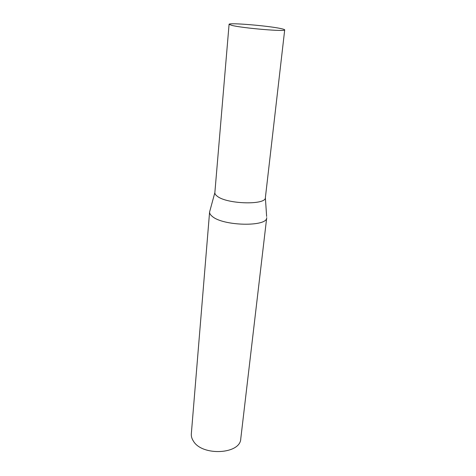 <?xml version="1.0" encoding="UTF-8"?>
<svg xmlns="http://www.w3.org/2000/svg" width="476" height="476" viewBox="0 0 476 476"><rect width="100%" height="100%" fill="white"/><g stroke="black" fill="none" stroke-linecap="round" stroke-linejoin="round"><path stroke-width="0.71" d="M229.081 24.33L214.86 192.607C214.771 193.797 215.592 195.023 217.324 196.285C227.1 204.263 266.138 205.227 265.382 197.647L284.702 29.881C284.696 29.542 283.41 29.107 280.84 28.566C268.161 25.758 228.367 22.461 229.081 24.33L232.044 25.442C243.361 28.257 286.32 31.838 284.702 29.881M214.855 192.667L209.595 211.951C209.482 213.403 210.386 214.89 212.29 216.413C223.173 226.177 267.524 226.992 266.721 217.657L240.767 438.765C240.523 454.282 202.175 456.436 193.381 441.073C191.822 438.688 191.138 436.272 191.328 433.826L209.595 211.951M265.37 197.713L266.637 216.503"/></g></svg>
